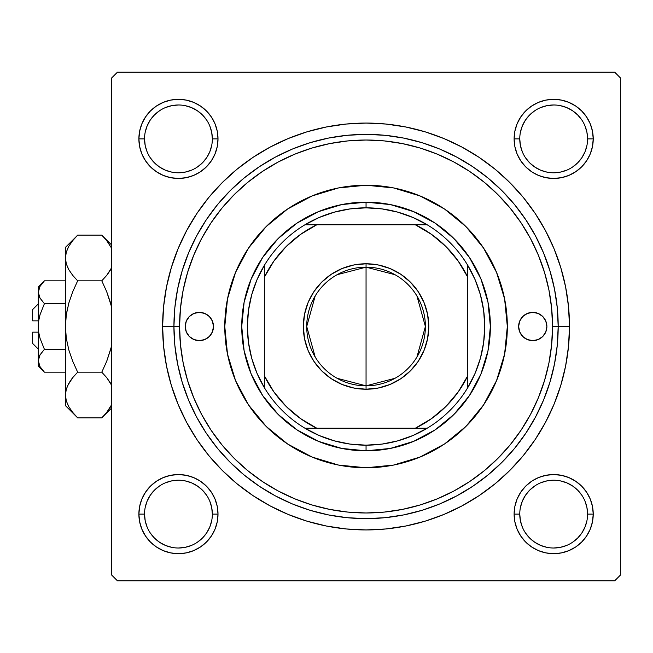 <?xml version="1.0" encoding="UTF-8"?>
<svg xmlns="http://www.w3.org/2000/svg" width="653" height="653" viewBox="0 0 653 653"><rect width="100%" height="100%" fill="white"/><g stroke="black" fill="none" stroke-linecap="round" stroke-linejoin="round"><path stroke-width="0.98" d="M217.245 521.829L218.004 514.115A39.555 39.555 0 0 1 178.449 553.671A39.555 39.555 0 0 1 138.885 514.115L139.652 521.829L141.897 529.248L145.554 536.089L150.476 542.08L156.467 547.002L163.307 550.659L170.727 552.911L178.449 553.671L186.162 552.911L193.582 550.659L200.422 547.002L206.413 542.08L211.335 536.089L214.992 529.248L217.245 521.829L218.004 514.115L217.245 506.393L214.992 498.974L211.335 492.133L206.413 486.142L200.422 481.22L193.582 477.563L186.162 475.319L178.449 474.551L170.727 475.319L163.307 477.563L156.467 481.22L150.476 486.142L145.554 492.133L141.897 498.974L139.652 506.393L138.885 514.115L144.542 514.115A33.907 33.907 0 0 0 178.449 548.014A33.907 33.907 0 0 0 212.347 514.115A33.907 33.907 0 0 0 178.449 480.208A33.907 33.907 0 0 0 144.542 514.115L138.885 514.115A39.555 39.555 0 0 1 178.449 474.551A39.555 39.555 0 0 1 218.004 514.115L212.347 514.115A33.907 33.907 0 0 1 178.449 548.014A33.907 33.907 0 0 1 144.542 514.115A33.907 33.907 0 0 1 178.449 480.208A33.907 33.907 0 0 1 212.347 514.115L211.703 507.495L209.768 501.137M212.347 138.885L218.004 138.885A39.555 39.555 0 0 1 178.449 178.449A39.555 39.555 0 0 1 138.885 138.885L139.652 146.607L141.897 154.026L145.554 160.867L150.476 166.858L156.467 171.78L163.307 175.437L170.727 177.681L178.449 178.449L186.162 177.681L193.582 175.437L200.422 171.78L206.413 166.858L211.335 160.867L214.992 154.026L217.245 146.607L218.004 138.885L217.245 131.171L214.992 123.752L211.335 116.911L206.413 110.92L200.422 105.998L193.582 102.341L186.162 100.089L178.449 99.329L170.727 100.089L163.307 102.341L156.467 105.998L150.476 110.92L145.554 116.911L141.897 123.752L139.652 131.171L138.885 138.885L144.542 138.885A33.907 33.907 0 0 0 178.449 172.792A33.907 33.907 0 0 0 212.347 138.885A33.907 33.907 0 0 0 178.449 104.986A33.907 33.907 0 0 0 144.542 138.885L138.885 138.885A39.555 39.555 0 0 1 178.449 99.329A39.555 39.555 0 0 1 218.004 138.885L212.347 138.885A33.907 33.907 0 0 1 178.449 172.792A33.907 33.907 0 0 1 144.542 138.885A33.907 33.907 0 0 1 178.449 104.986A33.907 33.907 0 0 1 212.347 138.885L211.703 132.273L209.768 125.915M514.874 131.171L514.115 138.885L514.874 131.171L514.115 138.885L514.874 146.607L517.127 154.026L520.776 160.867L525.698 166.858L531.689 171.78L538.529 175.437L545.949 177.681L553.671 178.449L561.384 177.681L568.804 175.437L575.644 171.78L581.643 166.858L586.557 160.867L590.214 154.026L592.467 146.607L593.226 138.885L592.467 131.171L590.214 123.752L586.557 116.911L581.643 110.92L575.644 105.998L568.804 102.341L561.384 100.089L553.671 99.329L545.949 100.089L538.529 102.341L531.689 105.998L525.698 110.92L520.776 116.911L517.127 123.752L514.874 131.171L514.115 138.885L519.764 138.885A33.907 33.907 0 0 0 553.671 172.792A33.907 33.907 0 0 0 587.578 138.885A33.907 33.907 0 0 0 553.671 104.986A33.907 33.907 0 0 0 519.764 138.885L514.115 138.885A39.555 39.555 0 0 1 553.671 99.329A39.555 39.555 0 0 1 593.226 138.885L587.578 138.885A33.907 33.907 0 0 1 553.671 172.792A33.907 33.907 0 0 1 519.764 138.885A33.907 33.907 0 0 1 553.671 104.986A33.907 33.907 0 0 1 587.578 138.885L586.925 132.273L584.99 125.915M587.578 514.115L593.226 514.115A39.555 39.555 0 0 1 553.671 553.671A39.555 39.555 0 0 1 514.115 514.115L514.874 521.829L517.127 529.248L520.776 536.089L525.698 542.08L531.689 547.002L538.529 550.659L545.949 552.911L553.671 553.671L561.384 552.911L568.804 550.659L575.644 547.002L581.643 542.08L586.557 536.089L590.214 529.248L592.467 521.829L593.226 514.115L592.467 506.393L590.214 498.974L586.557 492.133L581.643 486.142L575.644 481.22L568.804 477.563L561.384 475.319L553.671 474.551L545.949 475.319L538.529 477.563L531.689 481.22L525.698 486.142L520.776 492.133L517.127 498.974L514.874 506.393L514.115 514.115L519.764 514.115A33.907 33.907 0 0 0 553.671 548.014A33.907 33.907 0 0 0 587.578 514.115A33.907 33.907 0 0 0 553.671 480.208A33.907 33.907 0 0 0 519.764 514.115L514.115 514.115A39.555 39.555 0 0 1 553.671 474.551A39.555 39.555 0 0 1 593.226 514.115L587.578 514.115A33.907 33.907 0 0 1 553.671 548.014A33.907 33.907 0 0 1 519.764 514.115A33.907 33.907 0 0 1 553.671 480.208A33.907 33.907 0 0 1 587.578 514.115L586.925 507.495L584.99 501.137M569.489 326.5L558.193 326.5L569.489 326.5L568.51 306.559L565.58 286.814L560.731 267.444L554.005 248.646L545.467 230.599L535.207 213.474L523.314 197.443L509.903 182.652L495.113 169.241L479.082 157.349L461.957 147.088L443.909 138.55L425.111 131.824L405.742 126.976L385.996 124.046L366.055 123.066L346.114 124.046L326.369 126.976L307 131.824L288.21 138.55L270.154 147.088L253.038 157.349L236.998 169.241L222.208 182.652L208.797 197.443L196.904 213.474L186.644 230.599L178.106 248.646L171.38 267.444L166.531 286.814L163.601 306.559L162.621 326.5A203.434 203.434 0 0 1 366.055 123.066A203.434 203.434 0 0 1 569.489 326.5A203.434 203.434 0 0 1 366.055 529.934A203.434 203.434 0 0 1 162.621 326.5L163.601 346.441L166.531 366.186L171.38 385.556L178.106 404.354L186.644 422.401L196.904 439.526L208.797 455.557L222.208 470.348L236.998 483.759L253.038 495.651L270.154 505.912L288.21 514.45L307 521.176L326.369 526.024L346.114 528.954L366.055 529.934L385.996 528.954L405.742 526.024L425.111 521.176L443.909 514.45L461.957 505.912L479.082 495.651L495.113 483.759L509.903 470.348L523.314 455.557L535.207 439.526L545.467 422.401L554.005 404.354L560.731 385.556L565.58 366.186L568.51 346.441L569.489 326.5M173.927 326.5L162.621 326.5L173.927 326.5A192.129 192.129 0 0 0 366.055 518.629A192.129 192.129 0 0 0 558.193 326.5L552.536 326.5A186.48 186.48 0 0 1 366.055 512.98A186.48 186.48 0 0 1 179.575 326.5L173.927 326.5A192.129 192.129 0 0 1 366.055 134.371A192.129 192.129 0 0 1 558.193 326.5A192.129 192.129 0 0 1 366.055 518.629A192.129 192.129 0 0 1 173.927 326.5L174.849 345.331L177.616 363.982L182.195 382.274L188.546 400.028L196.61 417.071L206.307 433.241L217.539 448.391L230.199 462.357L244.173 475.017L259.314 486.256L275.484 495.945L292.528 504.01L310.281 510.36L328.573 514.939L347.225 517.707L366.055 518.629L384.886 517.707L403.538 514.939L421.83 510.36L439.583 504.01L456.627 495.945L472.796 486.256L487.946 475.017L501.912 462.357L514.58 448.391L525.812 433.241L535.501 417.071L543.565 400.028L549.916 382.274L554.495 363.982L557.262 345.331L558.193 326.5L557.262 307.669L554.495 289.018L549.916 270.726L543.565 252.972L535.501 235.929L525.812 219.759L514.58 204.609L501.912 190.643L487.946 177.983L472.796 166.744L456.627 157.055L439.583 148.99L421.83 142.64L403.538 138.061L384.886 135.293L366.055 134.371L347.225 135.293L328.573 138.061L310.281 142.64L292.528 148.99L275.484 157.055L259.314 166.744L244.173 177.983L230.199 190.643L217.539 204.609L206.307 219.759L196.61 235.929L188.546 252.972L182.195 270.726L177.616 289.018L174.849 307.669L173.927 326.5L179.575 326.5L180.473 344.776L183.158 362.88L187.607 380.634L193.77 397.865L201.597 414.41L211.001 430.107L221.906 444.799L234.19 458.365L247.756 470.65L262.457 481.555L278.154 490.966L294.691 498.786L311.922 504.949L329.675 509.397L347.78 512.083L366.055 512.98L384.331 512.083L402.436 509.397L420.189 504.949L437.42 498.786L453.966 490.966L469.662 481.555L484.363 470.65L497.921 458.365L510.205 444.799L521.11 430.107L530.522 414.41L538.341 397.865L544.512 380.634L548.953 362.88L551.638 344.776L552.536 326.5L551.638 308.224L548.953 290.12L544.512 272.366L538.341 255.135L530.522 238.59L521.11 222.893L510.205 208.201L497.921 194.635L484.363 182.35L469.662 171.445L453.966 162.034L437.42 154.214L420.189 148.051L402.436 143.603L384.331 140.917L366.055 140.02L347.78 140.917L329.675 143.603L311.922 148.051L294.691 154.214L278.154 162.034L262.457 171.445L247.756 182.35L234.19 194.635L221.906 208.201L211.001 222.893L201.597 238.59L193.77 255.135L187.607 272.366L183.158 290.12L180.473 308.224L179.575 326.5A186.48 186.48 0 0 1 366.055 140.02A186.48 186.48 0 0 1 552.536 326.5L558.193 326.5A192.129 192.129 0 0 0 366.055 134.371A192.129 192.129 0 0 0 173.927 326.5M180.816 305.041L180.473 308.224M200.577 240.516L199.777 242.083M614.702 72.205L117.418 72.205L614.702 72.205L620.35 77.854L620.35 575.146L620.35 77.854L614.702 72.205M111.761 575.146L111.761 77.854L117.418 72.205L111.761 77.854L111.761 575.146L117.418 580.795L111.761 575.146M614.702 580.795L117.418 580.795L614.702 580.795L620.35 575.146L614.702 580.795M551.295 347.959L551.638 344.776M592.467 131.171L590.214 123.752L586.557 116.911L590.214 123.752L586.557 116.911L581.643 110.92L575.644 105.998L568.804 102.341M545.949 100.089L538.529 102.341L531.689 105.998L538.529 102.341L531.689 105.998L525.698 110.92M517.127 154.026L520.776 160.867M538.529 175.437L545.949 177.681M553.671 178.449L561.384 177.681M568.804 175.437L575.644 171.78M581.643 166.858L586.557 160.867L581.643 166.858L586.557 160.867L590.214 154.026M218.004 138.885L217.245 131.171M214.992 123.752L211.335 116.911M206.413 110.92L200.422 105.998L206.413 110.92L200.422 105.998L193.582 102.341M170.727 100.089L163.307 102.341L156.467 105.998L163.307 102.341L156.467 105.998L150.476 110.92L145.554 116.911L141.897 123.752M139.652 146.607L141.897 154.026L145.554 160.867L141.897 154.026L145.554 160.867L150.476 166.858M170.727 177.681L178.449 178.449M193.582 175.437L200.422 171.78M214.992 154.026L217.245 146.607M214.992 498.974L211.335 492.133M193.582 477.563L186.162 475.319M178.449 474.551L170.727 475.319M163.307 477.563L156.467 481.22M150.476 486.142L145.554 492.133L150.476 486.142L145.554 492.133L141.897 498.974M139.652 521.829L141.897 529.248L145.554 536.089L141.897 529.248L145.554 536.089L150.476 542.08L156.467 547.002L163.307 550.659M186.162 552.911L193.582 550.659L200.422 547.002L193.582 550.659L200.422 547.002L206.413 542.08M592.467 506.393L590.214 498.974L586.557 492.133L590.214 498.974L586.557 492.133L581.643 486.142M561.384 475.319L553.671 474.551M538.529 477.563L531.689 481.22M517.127 498.974L514.874 506.393M514.115 514.115L514.874 521.829M517.127 529.248L520.776 536.089M525.698 542.08L531.689 547.002L525.698 542.08L531.689 547.002L538.529 550.659M561.384 552.911L568.804 550.659L575.644 547.002L568.804 550.659L575.644 547.002L581.643 542.08L586.557 536.089L590.214 529.248M575.644 547.002L581.643 542.08L586.557 536.089L581.643 542.08L575.644 547.002M586.557 116.911L581.643 110.92L575.644 105.998L581.643 110.92L586.557 116.911M156.467 105.998L150.476 110.92L145.554 116.911L150.476 110.92L156.467 105.998M145.554 536.089L150.476 542.08L156.467 547.002L150.476 542.08L145.554 536.089M206.634 532.962L202.422 538.088L197.279 542.3M171.829 547.369L165.47 545.435L159.61 542.3L154.467 538.088L150.263 532.962M145.195 507.495L147.121 501.137L150.255 495.276L154.467 490.134L159.61 485.922M185.06 480.861L191.419 482.787L197.279 485.922L202.422 490.134L206.642 495.284M581.856 532.962L577.644 538.088L572.493 542.308M534.823 542.3L529.697 538.088L525.485 532.962M525.485 495.268L529.697 490.134L534.823 485.93M560.282 480.861L566.641 482.787L572.51 485.922L577.644 490.134L581.864 495.284M586.925 145.505L584.99 151.863L581.864 157.724L577.644 162.866L572.493 167.086M534.823 167.07L529.697 162.866L525.485 157.732M525.485 120.038L529.697 114.912L534.823 110.7M560.282 105.631L566.641 107.565L572.51 110.7L577.644 114.912L581.856 120.038M211.703 145.505L209.768 151.863L206.634 157.724L202.422 162.866L197.279 167.078M171.829 172.139L165.47 170.213L159.61 167.078L154.467 162.866L150.247 157.716M150.263 120.038L154.467 114.912L159.61 110.7M185.06 105.631L191.419 107.565L197.279 110.7L202.422 114.912L206.634 120.038M519.764 514.115L520.417 520.727L522.343 527.085M534.831 542.3L540.692 545.435L547.051 547.369M553.654 548.014L560.282 547.369L566.641 545.435M581.864 532.946L584.99 527.085L586.925 520.727M553.679 480.208L547.051 480.861L540.692 482.787M525.477 495.276L522.343 501.137L520.417 507.495M144.542 514.115L145.195 520.727L147.121 527.085M178.432 548.014L185.06 547.369L191.419 545.435M206.634 532.946L209.768 527.085L211.703 520.727M178.457 480.208L171.829 480.861L165.47 482.787M144.542 138.885L145.195 145.505L147.121 151.863M178.432 172.792L185.06 172.139L191.419 170.213M178.457 104.986L171.829 105.631L165.47 107.565M150.255 120.054L147.121 125.915L145.195 132.273M519.764 138.885L520.417 145.505L522.343 151.863M534.831 167.078L540.692 170.213L547.051 172.139M553.654 172.792L560.282 172.139L566.641 170.213M553.679 104.986L547.051 105.631L540.692 107.565M525.477 120.054L522.343 125.915L520.417 132.273M587.578 138.885L593.226 138.885A39.555 39.555 0 0 1 553.671 178.449A39.555 39.555 0 0 1 514.115 138.885M212.347 514.115L218.004 514.115M518.629 326.5A14.129 14.129 0 0 1 532.758 312.371A14.129 14.129 0 0 1 546.888 326.5L545.81 331.904L542.749 336.491L538.17 339.552L532.758 340.629L527.355 339.552L522.767 336.491L519.706 331.904L518.629 326.5L519.706 321.096L522.767 316.509L527.355 313.448L532.758 312.371L538.17 313.448L542.749 316.509L545.81 321.096L546.888 326.5A14.129 14.129 0 0 1 532.758 340.629A14.129 14.129 0 0 1 518.629 326.5M185.223 326.5A14.129 14.129 0 0 1 199.353 312.371A14.129 14.129 0 0 1 213.482 326.5L212.405 331.904L209.344 336.491L204.756 339.552L199.353 340.629L193.949 339.552L189.362 336.491L186.301 331.904L185.223 326.5L186.301 321.096L189.362 316.509L193.949 313.448L199.353 312.371L204.756 313.448L209.344 316.509L212.405 321.096L213.482 326.5A14.129 14.129 0 0 1 199.353 340.629A14.129 14.129 0 0 1 185.223 326.5M483.571 404.917A141.277 141.277 0 0 0 504.622 298.96L507.332 326.5L504.614 354.065L496.574 380.56L483.522 404.991L465.956 426.393L444.546 443.967L420.124 457.018L393.62 465.058L366.055 467.777L338.499 465.058L311.995 457.018L287.573 443.967L266.163 426.393L248.589 404.991L235.537 380.56L227.497 354.065L224.779 326.5A141.277 141.277 0 0 1 366.055 185.223A141.277 141.277 0 0 1 507.332 326.5A141.277 141.277 0 0 1 366.055 467.777A141.277 141.277 0 0 1 224.779 326.5L227.497 298.935L235.537 272.44L248.589 248.009L266.163 226.607L287.573 209.033L311.995 195.982L338.499 187.942L366.055 185.223L393.62 187.942L420.124 195.982L444.546 209.033L465.956 226.607L483.522 248.009L496.574 272.44L504.614 298.935M504.614 298.911A141.277 141.277 0 0 0 483.571 248.083M483.473 247.944A141.277 141.277 0 0 0 465.981 226.632M465.924 226.575A141.277 141.277 0 0 0 444.611 209.082M444.473 208.993A141.277 141.277 0 0 0 393.645 187.942M393.596 187.933A141.277 141.277 0 0 0 338.523 187.933M338.474 187.942A141.277 141.277 0 0 0 287.638 208.993M287.5 209.082A141.277 141.277 0 0 0 266.187 226.575M266.13 226.632A141.277 141.277 0 0 0 248.638 247.944M248.548 248.083A141.277 141.277 0 0 0 227.489 354.04M241.732 326.5L244.124 302.249L251.201 278.921L262.686 257.429L278.145 238.59L296.984 223.13L318.484 211.645L341.805 204.569L366.055 202.177L390.314 204.569L413.635 211.645L435.127 223.13L453.966 238.59L469.425 257.429L480.918 278.921L487.987 302.249L490.379 326.5L487.987 350.751L480.918 374.079L469.425 395.571L453.966 414.41L435.127 429.87L413.635 441.355L390.314 448.431L366.055 450.823L341.805 448.431L318.484 441.355L296.984 429.87L278.145 414.41L262.686 395.571L251.201 374.079L244.124 350.751L241.732 326.5M227.505 354.089A141.277 141.277 0 0 0 248.548 404.917M248.638 405.056A141.277 141.277 0 0 0 266.13 426.368M266.187 426.425A141.277 141.277 0 0 0 287.5 443.918M287.638 444.007A141.277 141.277 0 0 0 338.474 465.058M338.523 465.067A141.277 141.277 0 0 0 393.596 465.067M393.645 465.058A141.277 141.277 0 0 0 444.473 444.007M444.611 443.918A141.277 141.277 0 0 0 465.924 426.425M465.981 426.368A141.277 141.277 0 0 0 483.473 405.056M195.582 312.885L193.949 313.448M193.949 339.552L196.594 340.36M538.17 313.448L535.517 312.64M536.529 340.115L538.17 339.552M531.689 547.002L530.269 546.006M145.554 492.133L146.55 490.713M586.557 160.867L585.561 162.287M200.422 105.998L201.85 106.994M395.008 378.291L366.055 385.833A59.333 59.333 0 0 0 425.389 326.5A59.333 59.333 0 0 0 366.055 267.167L366.055 263.771A62.729 62.729 0 0 1 428.784 326.5A62.729 62.729 0 0 1 366.055 389.229L366.055 267.167A59.333 59.333 0 0 1 425.389 326.5A59.333 59.333 0 0 1 366.055 385.833L337.111 378.291M337.111 274.709L366.055 267.167L395.008 274.709M416.924 295.948L425.389 326.5L416.924 357.052M264.343 387.621A118.666 118.666 0 0 1 264.343 265.379L257.029 279.655L251.707 294.781L248.475 310.493L247.389 326.5L248.475 342.507L251.707 358.219L257.029 373.345L264.343 387.621A118.666 118.666 0 0 0 304.935 428.221L319.211 435.535L334.344 440.857L350.049 444.089L366.055 445.166A118.666 118.666 0 0 1 304.935 428.221L427.184 428.221A118.666 118.666 0 0 1 366.055 445.166L382.062 444.089L397.775 440.857L412.908 435.535L427.184 428.221A118.666 118.666 0 0 0 467.777 387.621L475.09 373.345L480.412 358.219L483.644 342.507L484.73 326.5L483.644 310.493L480.412 294.781L475.09 279.655L467.777 265.379A118.666 118.666 0 0 1 467.777 387.621L467.777 265.379A118.666 118.666 0 0 0 427.184 224.779L412.908 217.465L397.775 212.143L382.062 208.911L366.055 207.834L366.055 202.177A124.323 124.323 0 0 0 241.732 326.5A124.323 124.323 0 0 0 366.055 450.823L366.055 445.166L366.055 450.823A124.323 124.323 0 0 1 241.732 326.5A124.323 124.323 0 0 1 366.055 202.177A124.323 124.323 0 0 1 490.379 326.5A124.323 124.323 0 0 1 366.055 450.823A124.323 124.323 0 0 0 490.379 326.5A124.323 124.323 0 0 0 366.055 202.177L366.055 207.834L350.049 208.911L334.344 212.143L319.211 217.465L304.935 224.779A118.666 118.666 0 0 1 427.184 224.779L304.935 224.779A118.666 118.666 0 0 0 264.343 265.379L264.343 387.621A118.666 118.666 0 0 0 304.935 428.221L415.324 428.221L431.56 418.597L445.975 406.419L458.161 392.004L467.777 375.761L467.777 277.239L458.161 260.996L445.975 246.581L431.56 234.403L415.324 224.779L316.795 224.779L300.551 234.403L286.136 246.581L273.958 260.996L264.343 277.239L264.343 375.761L273.958 392.004L286.136 406.419L300.551 418.597L316.795 428.221A113.018 113.018 0 0 1 264.343 375.761L264.343 387.621M366.055 263.771L378.291 264.979L390.061 268.546L400.901 274.342L410.411 282.145L418.214 291.654L424.009 302.494L427.576 314.264L428.784 326.5L427.576 338.736L424.009 350.506L418.214 361.346L410.411 370.855L400.901 378.658L390.061 384.454L378.291 388.021L366.055 389.229L353.82 388.021L342.05 384.454L331.21 378.658L321.7 370.855L313.905 361.346L308.102 350.506L304.535 338.736L303.335 326.5L304.535 314.264L308.102 302.494L313.905 291.654L321.7 282.145L331.21 274.342L342.05 268.546L353.82 264.979L366.055 263.771L366.055 385.833A59.333 59.333 0 0 1 306.722 326.5A59.333 59.333 0 0 1 366.055 267.167A59.333 59.333 0 0 0 306.722 326.5A59.333 59.333 0 0 0 366.055 385.833L366.055 389.229A62.729 62.729 0 0 1 303.335 326.5A62.729 62.729 0 0 1 366.055 263.771M427.184 224.779A118.666 118.666 0 0 1 467.777 265.379L467.777 277.239A113.018 113.018 0 0 0 415.324 224.779L427.184 224.779M467.777 387.621A118.666 118.666 0 0 1 427.184 428.221L415.324 428.221A113.018 113.018 0 0 0 467.777 375.761L467.777 387.621M264.343 265.379A118.666 118.666 0 0 1 304.935 224.779L316.795 224.779A113.018 113.018 0 0 0 264.343 277.239L264.343 265.379M315.195 357.052L306.722 326.5L315.195 295.948M32.65 343.454L32.65 332.148L32.65 343.454L38.298 349.102M38.298 332.148L32.65 332.148L38.298 332.148M38.707 332.148L38.298 326.5L38.739 320.582L40.013 314.746L44.42 303.661L40.013 314.73L44.42 303.661L65.422 303.661L44.42 303.661L40.021 298.143L38.298 292.242L40.004 286.381L44.42 280.823L65.422 280.823L44.42 280.823L40.045 286.3M43.278 370.986L44.42 372.177L65.422 372.177L44.42 372.177L40.021 366.659L38.756 363.762L38.298 360.758L38.739 357.803L40.004 354.889L44.42 349.339L40.013 338.27L38.747 332.459L38.298 326.5L38.739 320.582L40.013 314.738L44.42 303.661L40.021 298.143L38.756 295.246L38.298 286.945L38.747 295.221M39.678 297.507L40.004 298.103M38.723 289.336L40.004 286.381L38.298 292.242L38.739 295.197L38.298 292.242L38.298 360.758L40.004 354.889L44.42 349.339L40.013 354.881M40.013 298.119L44.42 303.661L40.013 314.73L38.747 320.558L39.384 317.187M38.756 357.754L39.327 356.22M44.42 349.339L65.422 349.339L44.42 349.339L40.013 338.27L38.739 332.418L40.013 338.27L44.42 349.339L40.021 354.857L44.42 349.339M75.968 416.1L77.666 417.855L101.786 417.855L77.666 417.855L72.736 412.41L68.867 406.811L66.328 401.015L65.422 395.016L65.422 405.611L65.422 247.389L65.422 257.984L66.304 252.074L68.826 246.254L72.728 240.598L77.666 235.145L101.786 235.145L106.708 240.59L111.761 248.466L106.627 240.484M111.761 267.51L106.717 275.37L101.786 280.823L77.666 280.823L72.736 275.386L68.867 269.787L66.328 263.983L65.422 257.984L66.32 263.943M103.362 236.77L101.786 235.145L77.666 235.145L76.556 236.272M67.414 266.906L68.851 269.754L66.328 263.983L65.422 257.984L66.32 252.034M65.431 394.69L65.422 405.611L77.666 417.855L72.736 412.41L68.867 406.811L66.328 401.015L65.422 395.016L66.304 389.106L68.826 383.287L72.728 377.63L77.666 372.177L101.786 372.177L77.666 372.177L72.736 361.289L68.851 350.041L66.32 338.434L65.422 326.5L65.422 395.016L66.304 389.106L68.826 383.287L72.728 377.63L77.666 372.177L72.736 361.289L68.851 350.041L66.32 338.434L65.422 326.5L66.304 314.656L68.843 303.008L72.752 291.671L77.666 280.823L101.786 280.823L106.7 291.671L101.786 280.823L106.708 275.386L110.602 269.754L107.574 274.284M110.61 303.008L111.23 305.278L110.61 303.016M66.32 314.566L68.851 302.959L72.736 291.711L77.666 280.823L72.736 291.711L68.851 302.959L72.752 291.671L68.851 302.959L66.312 314.615L67.667 307.539M67.667 248.499L68.826 246.254L66.304 252.074L65.422 257.984L66.304 263.894L65.422 257.984L65.422 326.5L66.312 338.393M68.843 349.992L68.222 347.714L68.843 349.992M111.23 347.714L106.7 361.329L101.786 372.177L106.708 361.289L111.761 345.543L106.7 361.329L111.761 345.543L106.7 361.329L101.786 372.177L106.708 377.614L111.761 385.49L110.594 383.246M111.271 384.486L106.708 377.614L110.577 383.213M77.666 372.177L72.736 377.614L77.666 372.177L72.736 377.614L68.851 383.246L71.887 378.707M66.32 389.057L65.422 395.016L66.328 401.015M111.761 404.542L106.717 412.402L102.937 416.671M106.7 291.671L101.786 280.823L106.717 275.378L101.786 280.823L106.708 291.711L111.761 307.457M67.667 404.501L68.826 406.746L67.667 404.501M66.312 314.607L65.422 326.5L66.304 338.344L65.422 326.5L66.304 314.656L68.851 302.984M68.826 269.713L72.736 275.386L68.826 269.713M76.107 236.753L65.422 247.389M68.826 246.254L72.883 240.41M77.666 280.823L72.736 275.386L77.666 280.823M101.786 372.177L106.708 377.614L101.786 372.177M110.618 406.746L106.717 412.402L101.786 417.855L111.761 407.872M103.337 416.255L105.99 413.292M101.786 235.145L111.761 245.128L101.786 235.145L106.496 240.328M106.708 291.711L110.594 302.959L106.708 291.711M110.594 269.754L107.019 274.995M38.298 366.055L44.42 372.177L40.021 366.659L38.298 360.758L38.298 366.055L38.298 360.758L38.739 363.713L38.298 360.758L38.298 292.242L38.756 289.238M38.298 360.595L38.747 357.779M32.65 320.852L32.65 309.546L32.65 320.852L38.298 320.852L32.65 320.852M38.707 320.852L39.8 315.497M39.311 296.74L38.756 295.246M44.42 372.177L40.021 366.659M101.786 280.823L106.708 275.386L110.577 269.787M72.736 377.614L67.61 385.654M72.752 361.329L68.851 350.041L66.32 338.434M65.422 395.016L66.304 400.926M72.401 241.014L72.728 240.598M68.222 305.278L68.834 303.016M107.043 411.986L106.717 412.402M39.425 356.016L40.004 354.889M38.756 363.762L38.298 360.758M38.298 286.945L44.42 280.823M32.65 309.546L38.298 303.898"/></g></svg>
